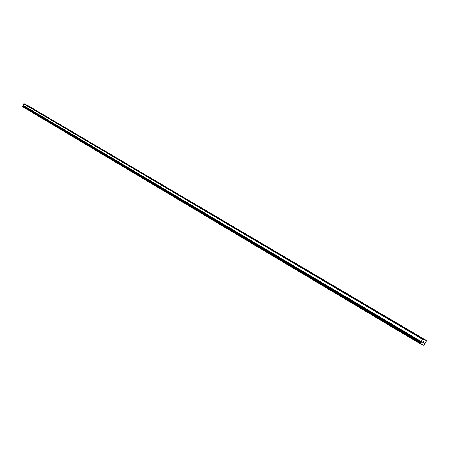 <?xml version="1.0" encoding="UTF-8"?>
<svg xmlns="http://www.w3.org/2000/svg" width="449" height="449" viewBox="0 0 449 449"><rect width="100%" height="100%" fill="white"/><g stroke="black" fill="none" stroke-linecap="round" stroke-linejoin="round"><path stroke-width="0.67" d="M424.754 343.418L425.332 343.176L426.539 340.527L422.734 338.978L422.397 339.208L421.173 341.504L421.145 342.666L420.449 342.862L420.174 343.782L423.991 345.303L424.614 344.529L424.681 343.373M421.039 342.621L23.067 105.964L22.602 106.043L22.501 106.638L420.174 343.782M23.376 105.711L23.14 106.003M28.197 105.913L26.991 105.319L28.197 105.913M33.002 108.748L31.789 108.153L33.002 108.748M37.879 111.621L36.666 111.026L37.879 111.621M42.84 114.546L41.617 113.945L42.84 114.546M47.875 117.515L46.651 116.914L47.875 117.515M52.999 120.534L51.764 119.928L52.999 120.534M58.202 123.604L56.967 122.992L58.202 123.604M63.494 126.725L62.248 126.113L63.494 126.725M68.877 129.896L67.625 129.278L68.877 129.896M74.343 133.123L73.086 132.5L74.343 133.123M79.911 136.401L78.648 135.778L79.911 136.401M85.568 139.74L84.3 139.111L85.568 139.74M91.327 143.136L90.047 142.501L91.327 143.136M97.186 146.587L95.901 145.953L97.186 146.587M103.147 150.101L101.856 149.466L103.147 150.101M109.214 153.676L107.917 153.036L109.214 153.676M115.387 157.318L114.085 156.673L115.387 157.318M121.673 161.023L120.366 160.377L121.673 161.023M128.077 164.8L126.758 164.149L128.077 164.8M134.593 168.644L133.274 167.988L134.593 168.644M141.239 172.556L139.908 171.9L141.239 172.556M148.002 176.547L146.666 175.885L148.002 176.547M154.894 180.61L153.552 179.948L154.894 180.61M161.921 184.752L160.568 184.084L161.921 184.752M169.082 188.978L167.724 188.299L169.082 188.978M176.384 193.278L175.02 192.604L176.384 193.278M183.826 197.667L182.457 196.988L183.826 197.667M191.42 202.145L190.039 201.461L191.42 202.145M199.165 206.714L197.779 206.024L199.165 206.714M207.068 211.372L205.676 210.676L207.068 211.372M215.133 216.126L213.73 215.425L215.133 216.126M223.361 220.975L221.952 220.274L223.361 220.975M231.768 225.931L230.348 225.224L231.768 225.931M240.35 230.988L238.924 230.281L240.35 230.988M249.111 236.157L247.68 235.439L249.111 236.157M258.063 241.439L256.626 240.715L258.063 241.439M267.217 246.832L265.763 246.103L267.217 246.832M276.567 252.344L275.108 251.614L276.567 252.344M286.125 257.979L284.66 257.243L286.125 257.979M295.902 263.743L294.426 263.002L295.902 263.743M305.898 269.636L304.416 268.895L305.898 269.636M316.13 275.669L314.637 274.917L316.13 275.669M326.597 281.843L325.098 281.085L326.597 281.843M337.317 288.157L335.807 287.399L337.317 288.157M348.289 294.628L346.768 293.859L348.289 294.628M359.526 301.257L357.999 300.482L359.526 301.257M371.037 308.042L369.505 307.262L371.037 308.042M382.84 315.002L381.296 314.216L382.84 315.002M394.935 322.129L393.38 321.338L394.935 322.129M407.338 329.443L405.773 328.646L407.338 329.443M420.062 336.946L418.485 336.138L420.062 336.946M423.519 342.705L423.716 342.329L423.205 342.654M423.564 342.267L423.951 341.891L423.749 342.261M423.951 341.891L423.671 341.779L423.951 341.891M423.671 341.779L424.019 341.841L423.519 342.778L424.019 341.841M422.778 342.48L423.065 341.936M423.115 341.554L423.519 341.638L422.812 342.419L423.519 341.638M426.539 340.527L27.496 105.358L23.971 103.697L23.101 105.549L421.184 341.986L23.101 105.549M422.734 338.978L23.971 103.697M422.397 339.208L23.718 103.809M420.185 343.356L22.45 106.346M421.173 341.504L23.017 105.212M421.162 341.599L23.017 105.274M421.173 341.925L23.079 105.498M420.893 342.559L22.933 105.902M420.814 342.593L22.871 105.908M420.522 342.795L22.652 106.003M420.449 342.862L22.602 106.043M424.597 344.046L424.316 343.878L424.597 344.046"/></g></svg>
